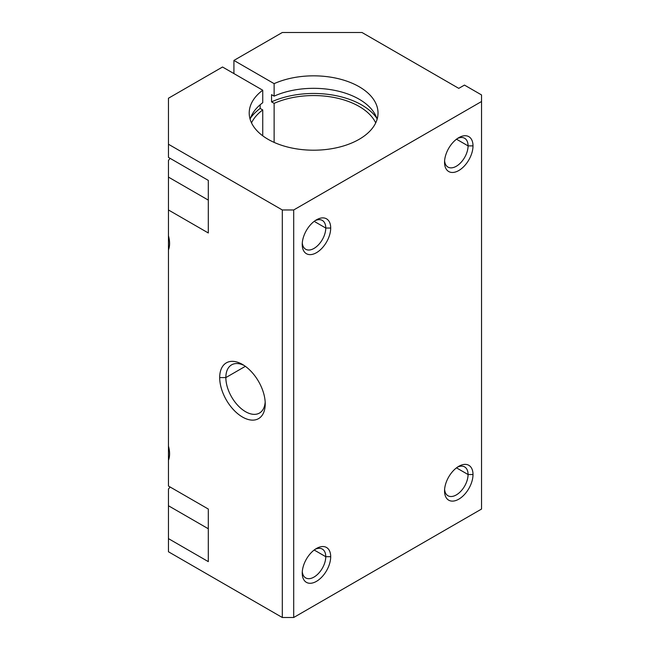 <?xml version="1.0" encoding="UTF-8"?>
<svg xmlns="http://www.w3.org/2000/svg" width="650" height="650" viewBox="0 0 650 650"><rect width="100%" height="100%" fill="white"/><g stroke="black" fill="none" stroke-linecap="round" stroke-linejoin="round"><path stroke-width="0.97" d="M359.158 139.311A64.399 37.18 0 0 0 378.016 113.019A64.399 37.18 0 0 0 341.941 79.625A64.399 37.18 0 0 0 274.129 83.647L274.129 96.135A64.399 37.18 180 0 1 377.106 119.267A64.399 37.18 0 0 0 274.129 96.135L274.129 83.647L233.919 60.434L233.919 73.58L233.919 60.434L282.303 32.5L362.001 32.5L458.77 88.368L464.466 85.085L481.544 94.941L481.544 509.048L293.694 617.5L282.303 617.5L282.303 209.966L168.456 144.243L168.456 157.389L208.309 180.391L208.309 232.976L168.456 209.974L168.456 160.436A32.199 18.59 120 0 0 170.072 158.324A32.199 18.59 -60 0 1 168.456 160.436L168.456 177.109L208.309 200.111L168.456 177.109L168.456 249.917A24.148 13.943 -120 0 0 169.593 243.49A24.148 13.943 -120 0 0 168.456 235.755L168.456 209.974L208.309 232.976L208.309 180.391L168.456 157.389L168.456 98.231L222.536 67.007L262.738 90.22L262.738 102.708A64.399 37.18 0 0 0 250.128 119.267A64.399 37.18 180 0 1 262.738 102.708L262.738 90.22A64.399 37.18 0 0 0 249.21 113.019A64.399 37.18 0 0 0 288.966 147.371A64.399 37.18 0 0 0 359.158 139.311A64.399 37.18 180 0 1 271.017 140.904A64.399 37.18 180 0 1 262.738 90.22L222.536 67.007L168.456 98.231L168.456 144.243L282.303 209.966L282.303 617.5L168.456 551.769L282.303 617.5L293.694 617.5L481.544 509.048L481.544 101.514L293.694 209.966L293.694 617.5L293.694 209.966L282.303 209.966L293.694 209.966L481.544 101.514L481.544 94.941L464.466 85.085L458.77 88.368L362.001 32.5L282.303 32.5L233.919 60.434L274.129 83.647A64.399 37.18 180 0 1 361.92 88.424A64.399 37.18 180 0 1 359.158 139.311M271.546 94.648L271.546 101.879A68.022 39.276 180 0 1 376.716 118.064A68.022 39.276 0 0 0 271.546 101.879L271.546 94.648L274.129 96.135L271.546 94.648M375.708 122.883A64.399 37.18 0 0 0 274.129 103.366L274.129 142.391L274.129 103.366L271.546 101.879L274.129 103.366A64.399 37.18 180 0 1 375.708 122.883M302.234 573.129A20.126 11.619 120 0 0 316.461 581.352A20.126 11.619 120 0 0 330.696 556.701L325.764 556.701A16.64 9.604 -60 0 1 314.584 576.721A16.64 9.604 -60 0 1 302.291 571.61A16.64 9.604 120 0 0 305.679 577.907A16.64 9.604 120 0 0 318.5 573.446A16.64 9.604 120 0 0 325.764 556.701L314.178 550.014L325.764 556.701A16.64 9.604 120 0 0 322.319 549.079A16.64 9.604 120 0 0 315.169 549.299A16.64 9.604 -60 0 1 325.764 556.701L330.696 556.701A20.126 11.619 120 0 0 316.461 548.486A20.126 11.619 120 0 0 302.234 573.129A20.126 11.619 -60 0 1 316.461 548.486A20.126 11.619 -60 0 1 330.696 556.701A20.126 11.619 -60 0 1 316.461 581.352A20.126 11.619 -60 0 1 302.234 573.129M444.543 162.313A20.126 11.619 120 0 0 458.77 170.536A20.126 11.619 120 0 0 473.005 145.884L468.073 145.884A16.64 9.604 -60 0 1 456.893 165.904A16.64 9.604 -60 0 1 444.6 160.794A16.64 9.604 120 0 0 447.988 167.091A16.64 9.604 120 0 0 460.809 162.63A16.64 9.604 120 0 0 468.073 145.884L456.487 139.197L468.073 145.884A16.64 9.604 120 0 0 464.628 138.263A16.64 9.604 120 0 0 457.478 138.482A16.64 9.604 -60 0 1 468.073 145.884L473.005 145.884A20.126 11.619 120 0 0 458.77 137.67A20.126 11.619 120 0 0 444.543 162.313A20.126 11.619 -60 0 1 458.77 137.67A20.126 11.619 -60 0 1 473.005 145.884A20.126 11.619 -60 0 1 458.77 170.536A20.126 11.619 -60 0 1 444.543 162.313M225.851 377.585L219.692 377.585A32.199 18.59 -120 0 0 242.458 417.024A32.199 18.59 -120 0 0 265.233 403.877A32.199 18.59 60 0 1 242.458 417.024A32.199 18.59 60 0 1 219.692 377.585A32.199 18.59 60 0 1 242.458 364.439A32.199 18.59 60 0 1 265.233 403.877A32.199 18.59 -120 0 0 242.458 364.439A32.199 18.59 -120 0 0 219.692 377.585L225.851 377.585A27.844 16.079 -120 0 0 238.006 405.608A27.844 16.079 -120 0 0 259.464 413.067A27.844 16.079 -120 0 0 265.176 402.001A27.844 16.079 60 0 1 244.798 411.239A27.844 16.079 60 0 1 225.851 377.585L245.359 366.324L225.851 377.585A27.844 16.079 60 0 1 244.059 365.422A27.844 16.079 -120 0 0 231.619 364.837A27.844 16.079 -120 0 0 225.851 377.585M168.456 446.095L168.456 460.257A24.148 13.943 -120 0 0 169.593 453.83A24.148 13.943 -120 0 0 168.456 446.095L168.456 249.917L168.456 446.095A24.148 13.943 60 0 1 169.593 453.83A24.148 13.943 60 0 1 168.456 460.257L168.456 486.038L168.456 460.257M444.543 490.969L444.543 490.969A20.126 11.619 120 0 0 458.77 499.184A20.126 11.619 120 0 0 473.005 474.541L468.073 474.541A16.64 9.604 -60 0 1 456.893 494.561A16.64 9.604 -60 0 1 444.6 489.442A16.64 9.604 120 0 0 447.988 495.739A16.64 9.604 120 0 0 460.809 491.286A16.64 9.604 120 0 0 468.073 474.541L456.487 467.854L468.073 474.541A16.64 9.604 120 0 0 464.628 466.919A16.64 9.604 120 0 0 457.478 467.131A16.64 9.604 -60 0 1 468.073 474.541L473.005 474.541A20.126 11.619 120 0 0 458.77 466.318A20.126 11.619 120 0 0 444.543 490.969L444.543 490.969A20.126 11.619 -60 0 1 458.77 466.318A20.126 11.619 -60 0 1 473.005 474.541A20.126 11.619 -60 0 1 458.77 499.184A20.126 11.619 -60 0 1 444.543 490.969M302.234 244.481A20.126 11.619 120 0 0 316.461 252.696A20.126 11.619 120 0 0 330.696 228.044L325.764 228.044A16.64 9.604 -60 0 1 314.584 248.072A16.64 9.604 -60 0 1 302.291 242.954A16.64 9.604 120 0 0 305.679 249.251A16.64 9.604 120 0 0 318.5 244.79A16.64 9.604 120 0 0 325.764 228.044L314.178 221.357L325.764 228.044A16.64 9.604 120 0 0 322.319 220.431A16.64 9.604 120 0 0 315.169 220.643A16.64 9.604 -60 0 1 325.764 228.044L330.696 228.044A20.126 11.619 120 0 0 316.461 219.83A20.126 11.619 120 0 0 302.234 244.481A20.126 11.619 -60 0 1 316.461 219.83A20.126 11.619 -60 0 1 330.696 228.044A20.126 11.619 -60 0 1 316.461 252.696A20.126 11.619 -60 0 1 302.234 244.481M168.456 486.038L208.309 509.048L208.309 561.633L168.456 538.622L168.456 551.769L168.456 538.622L208.309 561.633L208.309 509.048L168.456 486.038M168.456 235.755A24.148 13.943 60 0 1 169.593 243.49A24.148 13.943 60 0 1 168.456 249.917M260.162 104.772L260.162 108.452L262.738 109.939L262.738 135.817L262.738 109.939A64.399 37.18 0 0 0 251.518 122.883A64.399 37.18 180 0 1 262.738 109.939L260.162 108.452A68.022 39.276 0 0 0 250.518 118.064A68.022 39.276 180 0 1 260.162 108.452L260.162 104.772M168.456 489.093A32.199 18.59 120 0 0 170.072 486.972A32.199 18.59 -60 0 1 168.456 489.093L168.456 505.757L208.309 528.767L168.456 505.757L168.456 538.622L168.456 489.093"/></g></svg>
